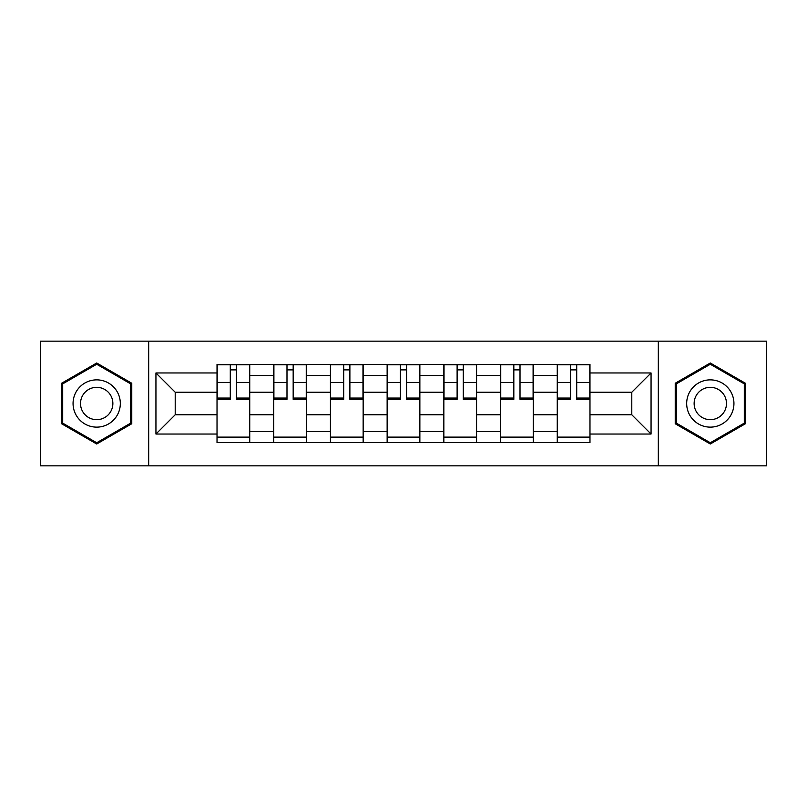 <?xml version="1.0" encoding="UTF-8"?>
<svg xmlns="http://www.w3.org/2000/svg" width="807" height="807" viewBox="0 0 807 807"><rect width="100%" height="100%" fill="white"/><g stroke="black" fill="none" stroke-linecap="round" stroke-linejoin="round"><path stroke-width="1.21" d="M658.32 465.841L766.65 465.841L766.65 341.159L40.35 341.159L40.35 465.841L658.32 465.841L658.32 341.159M273.724 442.579L273.724 375.507L249.736 375.507L249.736 442.579M249.736 375.507L249.736 364.421M273.724 375.507L273.724 364.421M306.438 364.421L306.438 442.579M330.436 442.579L330.436 364.421M363.15 364.421L363.15 442.579M387.138 442.579L387.138 364.421M419.862 364.421L419.862 442.579M443.85 442.579L443.85 364.421M476.564 364.421L476.564 442.579M500.562 442.579L500.562 364.421M533.276 364.421L533.276 442.579M557.264 442.579L557.264 364.421M557.264 414.768L533.276 414.768M500.562 414.768L476.564 414.768M443.85 414.768L419.862 414.768M387.138 414.768L363.15 414.768M330.436 414.768L306.438 414.768M273.724 414.768L249.736 414.768M557.264 392.232L533.276 392.232M500.562 392.232L476.564 392.232M443.85 392.232L419.862 392.232M387.138 392.232L363.15 392.232M330.436 392.232L306.438 392.232M273.724 392.232L249.736 392.232M175.21 414.768L217.022 414.768L217.022 392.232L175.21 392.232L175.21 414.768L155.943 434.035L155.943 372.965L217.022 372.965L217.022 392.232M589.978 392.232L589.978 414.768L631.79 414.768L631.79 392.232L589.978 392.232L589.978 364.421L217.022 364.421L217.022 372.965M589.978 372.965L651.057 372.965L651.057 434.035L589.978 434.035L589.978 414.768M217.022 414.768L217.022 442.579L589.978 442.579L589.978 434.035M217.022 434.035L155.943 434.035M148.68 465.841L148.68 341.159M131.773 383.244L96.699 362.999L61.614 383.244L61.614 423.756L96.699 444.001L131.773 423.756L131.773 383.244M745.386 383.244L710.301 362.999L675.227 383.244L675.227 423.756L710.301 444.001L745.386 423.756L745.386 383.244M249.736 437.122L217.022 437.122M230.288 369.878L236.461 369.878M306.438 437.122L273.724 437.122M286.989 369.878L293.173 369.878M363.15 437.122L330.436 437.122M343.701 369.878L349.885 369.878M419.862 437.122L387.138 437.122M400.413 369.878L406.587 369.878M476.564 437.122L443.85 437.122M457.115 369.878L463.299 369.878M533.276 437.122L500.562 437.122M513.827 369.878L520.011 369.878M589.978 437.122L557.264 437.122M570.539 369.878L576.712 369.878M155.943 372.965L175.21 392.232M631.79 414.768L651.057 434.035M631.79 392.232L651.057 372.965M236.461 399.324L236.461 364.784L249.555 364.784L249.555 399.324L236.461 399.324M230.288 369.515L236.461 369.515M230.288 364.784L217.204 364.784L217.204 399.324L230.288 399.324L230.288 364.784L241.918 364.784M293.173 399.324L293.173 364.784L306.257 364.784L306.257 399.324L293.173 399.324M286.989 369.515L293.173 369.515M286.989 364.784L273.906 364.784L273.906 399.324L286.989 399.324L286.989 364.784L298.63 364.784M349.885 399.324L349.885 364.784L362.968 364.784L362.968 399.324L349.885 399.324M343.701 369.515L349.885 369.515M343.701 364.784L330.618 364.784L330.618 399.324L343.701 399.324L343.701 364.784L355.332 364.784M76.231 415.312A23.625 23.625 0 0 0 108.511 423.968A23.625 23.625 0 0 0 117.156 391.688A23.625 23.625 0 0 0 84.876 383.032A23.625 23.625 0 0 0 76.231 415.312M82.687 411.59A16.18 16.18 0 0 0 104.779 417.512A16.18 16.18 0 0 0 110.7 395.41A16.18 16.18 0 0 0 88.609 389.488A16.18 16.18 0 0 0 82.687 411.59M96.699 364.25L130.684 383.88L130.684 423.12L96.699 442.75L62.704 423.12L62.704 383.88L96.699 364.25M689.844 415.312A23.625 23.625 0 0 0 722.124 423.968A23.625 23.625 0 0 0 730.769 391.688A23.625 23.625 0 0 0 698.489 383.032A23.625 23.625 0 0 0 689.844 415.312M696.3 411.59A16.18 16.18 0 0 0 718.391 417.512A16.18 16.18 0 0 0 724.313 395.41A16.18 16.18 0 0 0 702.221 389.488A16.18 16.18 0 0 0 696.3 411.59M710.301 364.25L744.296 383.88L744.296 423.12L710.301 442.75L676.316 423.12L676.316 383.88L710.301 364.25M406.587 399.324L406.587 364.784L419.68 364.784L419.68 399.324L406.587 399.324M400.413 369.515L406.587 369.515M400.413 364.784L387.32 364.784L387.32 399.324L400.413 399.324L400.413 364.784L406.587 364.784M463.299 399.324L463.299 364.784L476.382 364.784L476.382 399.324L463.299 399.324M457.115 369.515L463.299 369.515M457.115 364.784L444.032 364.784L444.032 399.324L457.115 399.324L457.115 364.784L468.746 364.784M520.011 399.324L520.011 364.784L533.094 364.784L533.094 399.324L520.011 399.324M513.827 369.515L520.011 369.515M513.827 364.784L500.743 364.784L500.743 399.324L513.827 399.324L513.827 364.784L525.458 364.784M576.712 399.324L576.712 364.784L589.796 364.784L589.796 399.324L576.712 399.324M570.539 369.515L576.712 369.515M570.539 364.784L557.445 364.784L557.445 399.324L570.539 399.324L570.539 364.784L582.17 364.784M500.562 375.507L476.564 375.507M443.85 375.507L419.862 375.507M387.138 375.507L363.15 375.507M330.436 375.507L306.438 375.507M557.264 375.507L533.276 375.507M500.562 431.493L476.564 431.493M443.85 431.493L419.862 431.493M387.138 431.493L363.15 431.493M330.436 431.493L306.438 431.493M273.724 431.493L249.736 431.493M557.264 431.493L533.276 431.493M236.461 398.063L249.555 398.063M236.461 382.437L249.555 382.437M217.204 398.063L230.288 398.063M217.204 382.437L230.288 382.437M293.173 398.063L306.257 398.063M293.173 382.437L306.257 382.437M273.906 398.063L286.989 398.063M273.906 382.437L286.989 382.437M349.885 398.063L362.968 398.063M349.885 382.437L362.968 382.437M330.618 398.063L343.701 398.063M330.618 382.437L343.701 382.437M406.587 398.063L419.68 398.063M406.587 382.437L419.68 382.437M387.32 398.063L400.413 398.063M387.32 382.437L400.413 382.437M463.299 398.063L476.382 398.063M463.299 382.437L476.382 382.437M444.032 398.063L457.115 398.063M444.032 382.437L457.115 382.437M520.011 398.063L533.094 398.063M520.011 382.437L533.094 382.437M500.743 398.063L513.827 398.063M500.743 382.437L513.827 382.437M576.712 398.063L589.796 398.063M576.712 382.437L589.796 382.437M557.445 398.063L570.539 398.063M557.445 382.437L570.539 382.437"/></g></svg>
